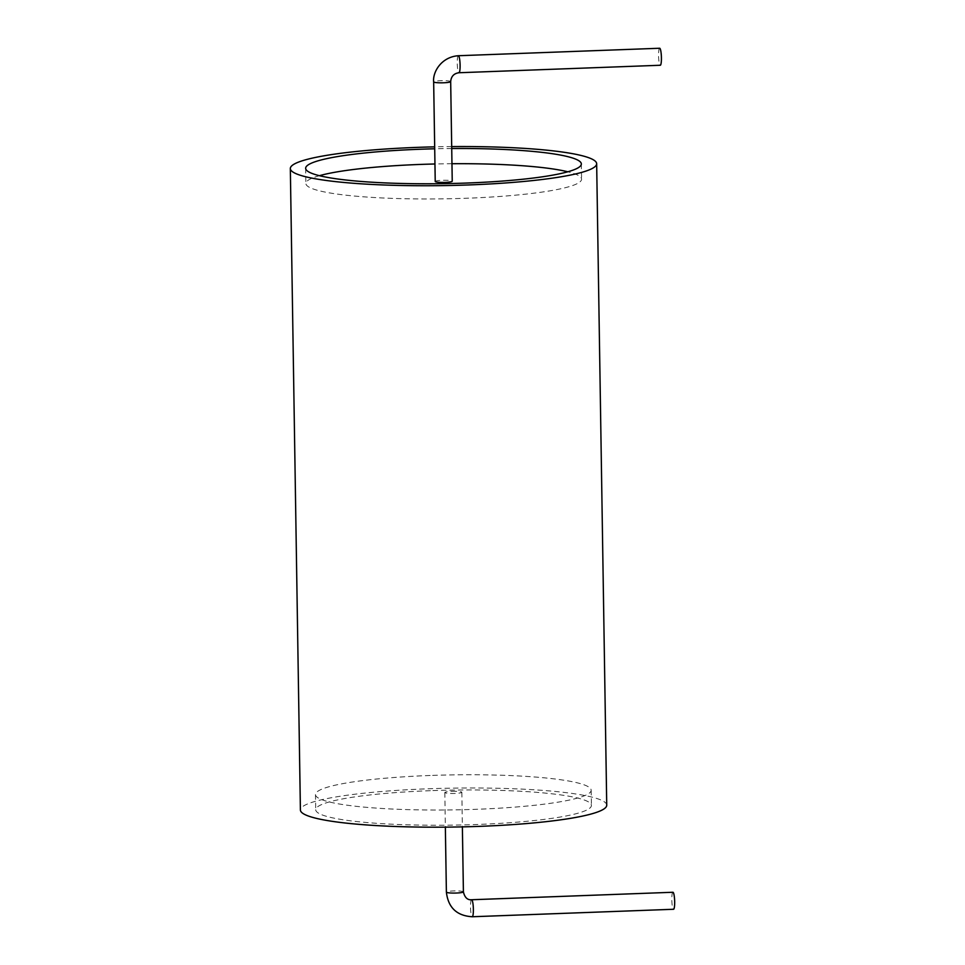 <?xml version="1.0" encoding="UTF-8"?>
<svg xmlns="http://www.w3.org/2000/svg" width="965" height="965" viewBox="0 0 965 965"><rect width="100%" height="100%" fill="white"/><g stroke="black" fill="none" stroke-linecap="round" stroke-linejoin="round"><path stroke-width="0.72" stroke-dasharray="4.83 3.62" d="M606.732 805.184A153.182 19.457 -0.9 0 0 427.784 788.803A153.182 19.457 -0.9 0 0 300.404 809.997M451.692 146.583A153.182 19.457 -0.9 0 0 434.684 146.849M430.366 790.685A137.862 17.515 -0.9 0 0 315.724 809.756A137.862 17.515 -0.9 0 0 453.84 825.099A137.862 17.515 -0.9 0 0 591.412 805.425A137.862 17.515 -0.9 0 0 430.366 790.685M451.729 148.526A137.862 17.515 -0.9 0 0 434.708 148.791M430.125 775.486A137.862 17.515 -0.9 0 0 315.483 794.557A137.862 17.515 -0.9 0 0 453.61 809.9A137.862 17.515 -0.9 0 0 591.171 790.226A137.862 17.515 -0.9 0 0 430.125 775.486M319.415 175.69A137.862 17.515 -0.9 0 0 305.881 183.495A137.862 17.515 -0.9 0 0 444.009 198.838A137.862 17.515 -0.9 0 0 581.581 179.164A137.862 17.515 -0.9 0 0 567.818 171.782M451.97 163.724A137.862 17.515 -0.9 0 0 434.95 163.99M451.897 791.348A8.516 1.086 179.1 0 1 461.837 792.265A8.516 1.086 179.1 0 1 453.345 793.471A8.516 1.086 179.1 0 1 444.817 792.53A8.516 1.086 179.1 0 1 451.897 791.348M435.227 181.468A8.516 1.086 179.1 0 1 442.296 180.286A8.516 1.086 179.1 0 1 452.235 181.203M672.919 892.263A8.516 1.399 -92.1 0 0 671.833 900.815A8.516 1.399 -92.1 0 0 673.558 909.271M659.662 48.25A8.516 1.399 -92.1 0 0 658.552 55.705A8.516 1.399 -92.1 0 0 660.289 65.258M463.405 891.853A8.516 1.086 -0.9 0 0 453.466 890.948A8.516 1.086 -0.9 0 0 446.385 892.118M450.679 81.603A8.516 1.086 -0.9 0 0 440.74 80.698A8.516 1.086 -0.9 0 0 433.659 81.868M471.62 899.742A8.516 1.399 -92.1 0 0 470.534 908.294A8.516 1.399 -92.1 0 0 472.247 916.75M458.363 55.729A8.516 1.399 -92.1 0 0 457.241 63.195A8.516 1.399 -92.1 0 0 458.99 72.737M315.483 794.557L315.724 809.756M591.171 790.226L591.412 805.425M305.652 168.308L305.881 183.495M581.34 163.978L581.581 179.164M444.817 792.53L445.36 827.15M461.837 792.265L462.38 826.884"/><path stroke-width="1.45" d="M434.684 146.849A153.182 19.457 -0.9 0 0 417.7 147.356A153.182 19.457 -0.9 0 0 290.332 168.549L300.404 809.997A153.182 19.457 -0.9 0 0 453.876 827.041A153.182 19.457 -0.9 0 0 606.732 805.184L596.659 163.736A153.182 19.457 -0.9 0 0 451.692 146.583M290.332 168.549A153.182 19.457 -0.9 0 0 443.804 185.594A153.182 19.457 -0.9 0 0 596.659 163.736M434.708 148.791A137.862 17.515 -0.9 0 0 420.282 149.237A137.862 17.515 -0.9 0 0 305.652 168.308A137.862 17.515 -0.9 0 0 443.767 183.652A137.862 17.515 -0.9 0 0 581.34 163.978A137.862 17.515 -0.9 0 0 451.729 148.526M434.95 163.99A137.862 17.515 -0.9 0 0 420.523 164.424A137.862 17.515 -0.9 0 0 319.415 175.69M567.818 171.782A137.862 17.515 -0.9 0 0 451.97 163.724M452.235 181.203A8.516 1.086 179.1 0 1 443.743 182.409A8.516 1.086 179.1 0 1 435.227 181.468L433.659 81.868A8.516 1.086 -0.9 0 0 442.187 82.821A8.516 1.086 -0.9 0 0 450.679 81.603L452.235 181.203M471.62 899.742A8.516 1.399 -92.1 0 1 473.369 909.295A8.516 1.399 -92.1 0 1 472.247 916.75L673.558 909.271A8.516 1.399 -92.1 0 0 674.668 901.805A8.516 1.399 -92.1 0 0 672.919 892.263L471.62 899.742C467.458 900.152 464.72 897.522 463.405 891.853A8.516 1.086 -0.9 0 1 456.324 893.035A8.516 1.086 -0.9 0 1 446.385 892.118L445.36 827.15M458.363 55.729A8.516 1.399 -92.1 0 1 460.076 64.185A8.516 1.399 -92.1 0 1 458.99 72.737L660.289 65.258A8.516 1.399 -92.1 0 0 661.387 56.706A8.516 1.399 -92.1 0 0 659.662 48.25L458.363 55.729C441.258 56.911 432.549 72.218 433.659 81.868M462.38 826.884L463.405 891.853M472.247 916.75C456.783 915.797 448.158 907.595 446.385 892.118M458.99 72.737C453.924 73.424 451.15 76.38 450.679 81.603"/></g></svg>
